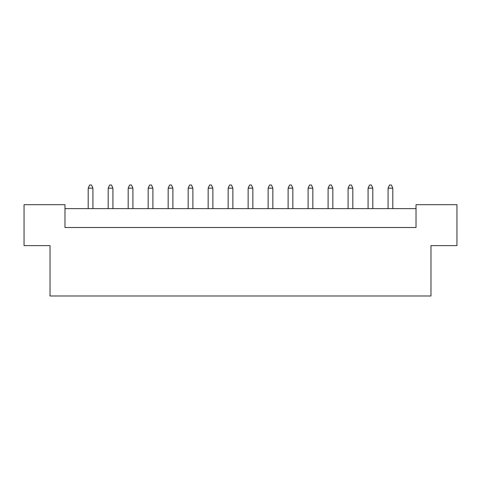 <?xml version="1.0" encoding="UTF-8"?>
<svg xmlns="http://www.w3.org/2000/svg" width="481" height="481" viewBox="0 0 481 481"><rect width="100%" height="100%" fill="white"/><g stroke="black" fill="none" stroke-linecap="round" stroke-linejoin="round"><path stroke-width="0.72" d="M50.024 245.617L24.05 245.617L24.05 204.69L64.977 204.69L64.977 227.513L416.023 227.513L416.023 204.69L456.95 204.69L456.95 245.617L430.976 245.617L430.976 295.989L50.024 295.989L50.024 245.617M416.023 208.622L64.977 208.622M92.923 208.622L92.923 188.161L88.197 188.161L88.197 208.622M88.197 188.161L89.616 185.011L91.504 185.011L92.923 188.161M112.915 208.622L112.915 188.161L108.189 188.161L108.189 208.622M108.189 188.161L109.608 185.011L111.496 185.011L112.915 188.161M132.906 208.622L132.906 188.161L128.18 188.161L128.18 208.622M128.18 188.161L129.599 185.011L131.487 185.011L132.906 188.161M172.889 208.622L172.889 188.161L168.164 188.161L168.164 208.622M168.164 188.161L169.583 185.011L171.47 185.011L172.889 188.161M212.873 208.622L212.873 188.161L208.153 188.161L208.153 208.622M208.153 188.161L209.566 185.011L211.454 185.011L212.873 188.161M252.856 208.622L252.856 188.161L248.136 188.161L248.136 208.622M248.136 188.161L249.549 185.011L251.443 185.011L252.856 188.161M152.898 208.622L152.898 188.161L148.172 188.161L148.172 208.622M148.172 188.161L149.591 185.011L151.479 185.011L152.898 188.161M192.881 208.622L192.881 188.161L188.161 188.161L188.161 208.622M188.161 188.161L189.574 185.011L191.462 185.011L192.881 188.161M232.864 208.622L232.864 188.161L228.144 188.161L228.144 208.622M228.144 188.161L229.557 185.011L231.451 185.011L232.864 188.161M272.847 208.622L272.847 188.161L268.127 188.161L268.127 208.622M268.127 188.161L269.546 185.011L271.434 185.011L272.847 188.161M292.839 208.622L292.839 188.161L288.119 188.161L288.119 208.622M288.119 188.161L289.538 185.011L291.426 185.011L292.839 188.161M332.828 208.622L332.828 188.161L328.102 188.161L328.102 208.622M328.102 188.161L329.521 185.011L331.409 185.011L332.828 188.161M372.811 208.622L372.811 188.161L368.085 188.161L368.085 208.622M368.085 188.161L369.504 185.011L371.392 185.011L372.811 188.161M312.836 208.622L312.836 188.161L308.111 188.161L308.111 208.622M308.111 188.161L309.53 185.011L311.417 185.011L312.836 188.161M352.82 208.622L352.82 188.161L348.094 188.161L348.094 208.622M348.094 188.161L349.513 185.011L351.401 185.011L352.82 188.161M392.803 208.622L392.803 188.161L388.077 188.161L388.077 208.622M388.077 188.161L389.496 185.011L391.384 185.011L392.803 188.161"/></g></svg>
